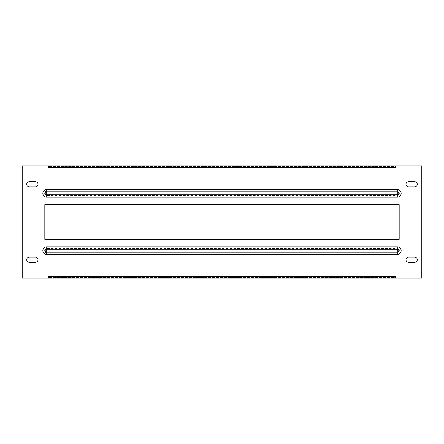 <?xml version="1.0" encoding="UTF-8"?>
<svg xmlns="http://www.w3.org/2000/svg" width="444" height="444" viewBox="0 0 444 444"><rect width="100%" height="100%" fill="white"/><g stroke="black" fill="none" stroke-linecap="round" stroke-linejoin="round"><path stroke-width="0.33" stroke-dasharray="2.22 1.67" d="M414.635 181.663A2.636 2.636 0 0 1 417.277 184.304A2.636 2.636 0 0 1 414.635 186.941L408.608 186.941A2.636 2.636 0 0 1 405.966 184.304A2.636 2.636 0 0 1 408.608 181.663L414.635 181.663M35.392 181.663A2.636 2.636 0 0 1 38.034 184.304A2.636 2.636 0 0 1 35.392 186.941L29.365 186.941A2.636 2.636 0 0 1 26.723 184.304A2.636 2.636 0 0 1 29.365 181.663L35.392 181.663M417.277 259.696A2.636 2.636 0 0 0 414.635 257.059L408.608 257.059A2.636 2.636 0 0 0 405.966 259.696A2.636 2.636 0 0 0 408.608 262.337L414.635 262.337A2.636 2.636 0 0 0 417.277 259.696M38.034 259.696A2.636 2.636 0 0 0 35.392 257.059L29.365 257.059A2.636 2.636 0 0 0 26.723 259.696A2.636 2.636 0 0 0 29.365 262.337L35.392 262.337A2.636 2.636 0 0 0 38.034 259.696M395.41 277.417L395.41 276.662L395.41 278.172L48.59 278.172L48.59 276.662L395.41 276.662L395.41 278.172L421.8 278.172L421.8 165.828L395.41 165.828L395.41 167.338L48.59 167.338L48.59 165.828L22.2 165.828L22.2 278.172L48.59 278.172L48.59 276.662L48.59 278.172L48.59 277.417L395.41 277.417L395.41 278.172L395.41 277.417L48.59 277.417M399.184 204.656L44.816 204.656L44.816 239.344L399.184 239.344L399.184 204.656M395.41 166.034L395.41 167.338L395.41 166.034M48.59 166.583L48.59 167.338L48.59 165.828L48.59 166.583L48.59 165.828L395.41 165.828L395.41 166.583L48.59 166.583L395.41 166.583M397.297 197.214L397.297 195.432L46.703 195.432A2.081 2.081 0 0 1 44.622 193.351A2.081 2.081 0 0 1 46.703 191.27L397.297 191.27A2.081 2.081 0 0 1 399.378 193.351A2.081 2.081 0 0 1 397.297 195.432L397.297 189.488L46.703 189.488A3.863 3.863 0 0 0 42.84 193.351A3.863 3.863 0 0 0 46.703 197.214L397.297 197.214A3.863 3.863 0 0 0 401.16 193.351A3.863 3.863 0 0 0 397.297 189.488M397.297 246.786L397.297 248.568L46.703 248.568A2.081 2.081 0 0 0 44.622 250.649A2.081 2.081 0 0 0 46.703 252.73L397.297 252.73A2.081 2.081 0 0 0 399.378 250.649A2.081 2.081 0 0 0 397.297 248.568L397.297 254.512L46.703 254.512A3.863 3.863 0 0 1 42.84 250.649A3.863 3.863 0 0 1 46.703 246.786L397.297 246.786A3.863 3.863 0 0 1 401.16 250.649A3.863 3.863 0 0 1 397.297 254.512M46.703 197.214L46.703 189.488M46.703 246.786L46.703 254.512"/><path stroke-width="0.67" d="M414.635 181.663A2.636 2.636 0 0 1 417.277 184.304A2.636 2.636 0 0 1 414.635 186.941L408.608 186.941A2.636 2.636 0 0 1 405.966 184.304A2.636 2.636 0 0 1 408.608 181.663L414.635 181.663M35.392 181.663A2.636 2.636 0 0 1 38.034 184.304A2.636 2.636 0 0 1 35.392 186.941L29.365 186.941A2.636 2.636 0 0 1 26.723 184.304A2.636 2.636 0 0 1 29.365 181.663L35.392 181.663M417.277 259.696A2.636 2.636 0 0 0 414.635 257.059L408.608 257.059A2.636 2.636 0 0 0 405.966 259.696A2.636 2.636 0 0 0 408.608 262.337L414.635 262.337A2.636 2.636 0 0 0 417.277 259.696M38.034 259.696A2.636 2.636 0 0 0 35.392 257.059L29.365 257.059A2.636 2.636 0 0 0 26.723 259.696A2.636 2.636 0 0 0 29.365 262.337L35.392 262.337A2.636 2.636 0 0 0 38.034 259.696M44.816 204.656L44.816 239.344L399.184 239.344L399.184 204.656L44.816 204.656M22.2 278.172L48.59 278.172L48.59 276.662L395.41 276.662L395.41 278.172L421.8 278.172L421.8 165.828L395.41 165.828L395.41 167.338L48.59 167.338L48.59 165.828L22.2 165.828L22.2 278.172M395.41 165.828L48.59 165.828M48.59 278.172L395.41 278.172M397.297 189.488L397.297 191.864A1.487 1.487 0 0 1 398.784 193.351A1.487 1.487 0 0 1 397.297 194.833L46.703 194.833A1.487 1.487 0 0 1 45.216 193.351A1.487 1.487 0 0 1 46.703 191.864L46.703 189.488A3.863 3.863 0 0 0 42.84 193.351A3.863 3.863 0 0 0 46.703 197.214L397.297 197.214A3.863 3.863 0 0 0 401.16 193.351A3.863 3.863 0 0 0 397.297 189.488L46.703 189.488M397.297 254.512L397.297 252.137A1.487 1.487 0 0 0 398.784 250.649A1.487 1.487 0 0 0 397.297 249.167L46.703 249.167A1.487 1.487 0 0 0 45.216 250.649A1.487 1.487 0 0 0 46.703 252.137L46.703 254.512A3.863 3.863 0 0 1 42.84 250.649A3.863 3.863 0 0 1 46.703 246.786L397.297 246.786A3.863 3.863 0 0 1 401.16 250.649A3.863 3.863 0 0 1 397.297 254.512L46.703 254.512M397.297 197.214L397.297 191.864L46.703 191.864L46.703 197.214M397.297 246.786L397.297 252.137L46.703 252.137L46.703 246.786"/></g></svg>
